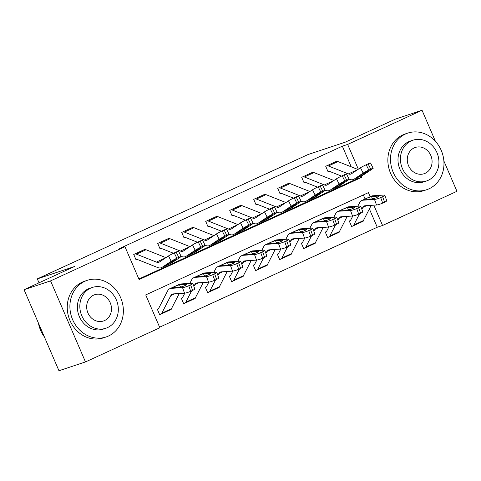 <?xml version="1.0" encoding="UTF-8"?>
<svg xmlns="http://www.w3.org/2000/svg" width="481" height="481" viewBox="0 0 481 481"><rect width="100%" height="100%" fill="white"/><g stroke="black" fill="none" stroke-linecap="round" stroke-linejoin="round"><path stroke-width="0.72" d="M443.873 160.943L456.95 191.306L382.557 225.475L373.815 205.177M159.62 327.2L377.254 227.236L382.557 225.475M370.16 196.681L368.41 192.616L145.713 294.907L159.866 327.765L85.474 361.934L50.565 280.88L124.958 246.711L139.111 279.569L361.802 177.285L361.213 175.914M50.565 280.88L24.05 289.694L58.959 370.743L85.474 361.934M377.254 227.236L369.378 208.94M365.097 199.008L363.347 194.943M352.807 215.999L350.601 220.304A2.387 1.112 -114.7 0 1 350.312 220.593A2.387 1.112 -114.7 0 1 350.258 220.617L349.296 221.056L351.659 226.533L352.615 226.094A8.357 3.896 -114.7 0 0 352.801 226.022A8.357 3.896 -114.7 0 0 353.806 224.994L359.602 213.696M363.095 221.062L362.578 221.519M328.806 227.02L326.599 231.325A2.387 1.112 -114.7 0 1 326.316 231.62A2.387 1.112 -114.7 0 1 326.262 231.638L325.3 232.076L327.657 237.554L328.619 237.115A8.357 3.896 -114.7 0 0 328.806 237.043A8.357 3.896 -114.7 0 0 329.81 236.021L335.606 224.717M339.099 232.082L338.582 232.539M304.81 238.041L302.603 242.346A2.387 1.112 -114.7 0 1 302.315 242.64A2.387 1.112 -114.7 0 1 302.26 242.658L301.304 243.103L303.661 248.581L304.623 248.136A8.357 3.896 -114.7 0 0 304.81 248.064A8.357 3.896 -114.7 0 0 305.814 247.042L311.604 235.744M315.103 243.109L314.586 243.56M280.814 249.062L278.607 253.373A2.387 1.112 -114.7 0 1 278.319 253.661A2.387 1.112 -114.7 0 1 278.265 253.685L277.309 254.124L279.665 259.602L280.627 259.157A8.357 3.896 -114.7 0 0 280.808 259.085A8.357 3.896 -114.7 0 0 281.812 258.063L287.608 246.765M291.107 254.13L290.584 254.581M256.818 260.089L254.611 264.394A2.387 1.112 -114.7 0 1 254.323 264.682A2.387 1.112 -114.7 0 1 254.269 264.706L253.307 265.145L255.67 270.623L256.626 270.184A8.357 3.896 -114.7 0 0 256.812 270.106A8.357 3.896 -114.7 0 0 257.816 269.083L263.612 257.786M267.111 265.151L266.588 265.608M232.822 271.11L230.609 275.415A2.387 1.112 -114.7 0 1 230.327 275.709A2.387 1.112 -114.7 0 1 230.273 275.727L229.311 276.166L231.668 281.644L232.63 281.205A8.357 3.896 -114.7 0 0 232.816 281.132A8.357 3.896 -114.7 0 0 233.82 280.11L239.616 268.807M243.109 276.172L242.592 276.629M208.82 282.131L206.614 286.435A2.387 1.112 -114.7 0 1 206.325 286.73A2.387 1.112 -114.7 0 1 206.277 286.748L205.315 287.193L207.672 292.664L208.634 292.226A8.357 3.896 -114.7 0 0 208.82 292.153A8.357 3.896 -114.7 0 0 209.824 291.131L215.614 279.828M219.114 287.199L218.596 287.65M184.824 293.151L182.618 297.456A2.387 1.112 -114.7 0 1 182.329 297.751A2.387 1.112 -114.7 0 1 182.275 297.775L181.319 298.214L183.676 303.691L184.638 303.246A8.357 3.896 -114.7 0 0 184.824 303.174A8.357 3.896 -114.7 0 0 185.828 302.152L191.618 290.855M195.118 298.22L194.595 298.671M173.821 286.862L169.781 288.72A17.905 8.345 65.3 0 0 167.629 290.915L158.622 308.483A2.387 1.112 -114.7 0 1 158.333 308.772A2.387 1.112 -114.7 0 1 158.279 308.796L157.317 309.235L159.68 314.712L160.636 314.273A8.357 3.896 -114.7 0 0 160.822 314.195A8.357 3.896 -114.7 0 0 161.826 313.173L170.833 295.605A11.941 5.562 65.3 0 1 172.27 294.144A11.941 5.562 65.3 0 1 173.238 293.903L184.536 293.182L182.527 287.638A4.774 0.746 -19.9 0 0 188.708 285.726L190.716 291.27A4.774 0.746 160.1 0 1 184.536 293.182M171.122 309.241L170.599 309.698M351.238 166.829L342.346 146.188L119.655 248.473L124.958 246.711M138.865 279.01L356.499 179.046L356.138 178.21M337.403 161.394L337.229 161.003L325.715 166.294L328.072 171.771L329.028 171.326A2.387 1.112 65.3 0 1 329.521 171.362L341.474 176.106M313.402 172.414L313.233 172.024L301.713 177.315L304.076 182.792L305.032 182.347A2.387 1.112 65.3 0 1 305.525 182.389L317.478 187.133M289.406 183.441L289.237 183.045L277.717 188.336L280.074 193.813L281.036 193.374A2.387 1.112 65.3 0 1 281.529 193.41L293.482 198.154M265.41 194.462L265.241 194.065L253.721 199.356L256.078 204.834L257.04 204.395A2.387 1.112 65.3 0 1 257.527 204.431L269.486 209.175M241.414 205.483L241.24 205.092L229.726 210.383L232.082 215.855L233.044 215.416A2.387 1.112 65.3 0 1 233.532 215.452L245.484 220.196M217.412 216.504L217.244 216.113L205.724 221.404L208.087 226.882L209.043 226.437A2.387 1.112 65.3 0 1 209.536 226.479L221.488 231.223M193.416 227.531L193.248 227.134L181.728 232.425L184.085 237.903L185.047 237.464A2.387 1.112 65.3 0 1 185.54 237.5L197.493 242.244M169.42 238.552L169.252 238.155L157.732 243.446L160.089 248.924L161.051 248.485A2.387 1.112 65.3 0 1 161.538 248.521L173.497 253.265M145.424 249.573L145.25 249.182L133.736 254.473L136.093 259.944L137.055 259.506A2.387 1.112 65.3 0 1 137.542 259.542L157.534 267.478A17.905 8.345 -114.7 0 0 161.616 267.598A17.905 8.345 -114.7 0 0 162.157 267.292L171.17 261.267L168.5 255.946A4.774 0.313 -26.7 0 1 174.206 252.934L176.124 252.05A4.774 0.313 -26.7 0 1 178.523 251.154L181.199 256.481A4.774 0.313 153.3 0 0 178.8 257.371L176.124 252.05M24.05 289.694L74.447 266.546L37.326 278.884L39.015 282.816M37.326 278.884L308.014 154.551L345.136 142.214L395.526 119.066L422.041 110.257L435.413 141.3M342.346 146.188L347.655 144.426L422.041 110.257M358.321 169.204L347.655 144.426M356.499 179.046L361.802 177.285M362.788 221.374L363.173 221.242M170.809 309.554L171.194 309.421M194.805 298.527L195.196 298.4M218.801 287.506L219.192 287.379M242.803 276.485L243.188 276.353M266.799 265.464L267.183 265.332M290.795 254.437L291.185 254.311M314.79 243.416L315.181 243.29M338.786 232.395L339.177 232.263M349.08 179.124L349.513 179.299A17.905 8.345 -114.7 0 0 353.589 179.419A17.905 8.345 -114.7 0 0 354.136 179.112L363.149 173.088L360.479 167.767L351.461 173.791A11.941 5.562 -114.7 0 1 351.1 173.996A11.941 5.562 -114.7 0 1 348.382 173.912L328.391 165.981A8.357 3.896 65.3 0 0 326.671 165.849L336.273 161.442A8.357 3.896 65.3 0 1 337.987 161.574L357.912 169.48M360.99 176.016L355.916 178.295L361.514 174.543L366.083 172.132L368.001 171.416L360.99 176.016L363.191 175.006A17.905 8.345 -114.7 0 0 363.732 174.705L372.751 168.681A4.774 0.313 153.3 0 0 373.178 168.302A4.774 0.313 153.3 0 0 370.779 169.192L368.103 163.871A4.774 0.313 -26.7 0 1 370.502 162.975L373.178 168.302M328.024 171.663L329.028 171.326M353.589 179.419L354.136 179.112M360.479 167.767A4.774 0.313 -26.7 0 1 366.185 164.755L368.855 170.076L370.779 169.192M368.855 170.076A4.774 0.313 153.3 0 0 363.149 173.088M366.185 164.755L368.103 163.871M351.611 226.425L352.615 226.094M361.868 209.271L362.812 207.425A11.941 5.562 65.3 0 1 364.249 205.964A11.941 5.562 65.3 0 1 365.217 205.73L376.515 205.002L374.507 199.459A4.774 0.746 -19.9 0 0 380.687 197.547L382.696 203.09A4.774 0.746 160.1 0 1 376.515 205.002M357.816 206.217L359.608 202.735A17.905 8.345 65.3 0 1 361.76 200.541A17.905 8.345 65.3 0 1 363.209 200.186L374.507 199.459M367.478 197.913L371.356 196.134A17.905 8.345 65.3 0 1 372.805 195.773L384.103 195.052A4.774 0.746 -19.9 0 1 384.758 195.19L386.766 200.733A4.774 0.746 160.1 0 1 384.614 202.206L382.696 203.09M362.217 221.681A8.357 3.896 -114.7 0 0 362.403 221.609A8.357 3.896 -114.7 0 0 363.408 220.587L371.224 205.345M378.355 196.639L378.162 196.116A3.818 0.595 160.1 0 1 378.685 196.224A3.818 0.595 160.1 0 1 376.966 197.402A3.818 0.595 160.1 0 1 372.023 198.936L364.772 199.29M363.209 200.186L364.989 199.362C364.478 199.326 365.001 198.984 366.576 198.328L371.434 196.543L372.498 198.875M384.614 202.206L382.605 196.663L380.687 197.547M382.605 196.663A4.774 0.746 -19.9 0 0 384.758 195.19M378.162 196.116L371.434 196.543M325.084 190.145L325.517 190.32A17.905 8.345 -114.7 0 0 329.593 190.44A17.905 8.345 -114.7 0 0 330.14 190.133L339.153 184.109L336.478 178.788L327.465 184.812A11.941 5.562 -114.7 0 1 327.104 185.017A11.941 5.562 -114.7 0 1 324.38 184.932L304.395 177.002A8.357 3.896 65.3 0 0 302.675 176.876L312.271 172.463A8.357 3.896 65.3 0 1 313.991 172.595L333.916 180.501M336.995 187.037L331.92 189.316L337.518 185.564L342.081 183.153L344.005 182.437L336.995 187.037L339.195 186.033A17.905 8.345 -114.7 0 0 339.736 185.726L348.749 179.702A4.774 0.313 153.3 0 0 349.182 179.323A4.774 0.313 153.3 0 0 346.777 180.219L344.107 174.892A4.774 0.313 -26.7 0 1 346.506 174.002L349.182 179.323M304.028 182.684L305.032 182.347M329.593 190.44L330.14 190.133M336.478 178.788A4.774 0.313 -26.7 0 1 342.189 175.775L344.859 181.096L346.777 180.219M344.859 181.096A4.774 0.313 153.3 0 0 339.153 184.109M342.189 175.775L344.107 174.892M301.088 201.172L301.515 201.341A17.905 8.345 -114.7 0 0 305.597 201.461A17.905 8.345 -114.7 0 0 306.138 201.16L315.157 195.136L312.482 189.809L303.469 195.833A11.941 5.562 -114.7 0 1 303.108 196.038A11.941 5.562 -114.7 0 1 300.385 195.959L280.393 188.023A8.357 3.896 65.3 0 0 278.679 187.897L288.275 183.489A8.357 3.896 65.3 0 1 289.995 183.616L309.92 191.522M312.999 198.064L307.924 200.343L313.522 196.585L318.085 194.18L320.003 193.464L312.999 198.064L315.199 197.054A17.905 8.345 -114.7 0 0 315.74 196.747L324.753 190.723A4.774 0.313 153.3 0 0 325.18 190.344A4.774 0.313 153.3 0 0 322.781 191.24L320.112 185.919A4.774 0.313 -26.7 0 1 322.51 185.023L325.18 190.344M280.032 193.705L281.036 193.374M305.597 201.461L306.138 201.16M312.482 189.809A4.774 0.313 -26.7 0 1 318.188 186.796L320.863 192.123L322.781 191.24M320.863 192.123A4.774 0.313 153.3 0 0 315.157 195.136M318.188 186.796L320.112 185.919M277.086 212.193L277.519 212.361A17.905 8.345 -114.7 0 0 281.601 212.482A17.905 8.345 -114.7 0 0 282.143 212.181L291.155 206.157L288.486 200.83L279.473 206.86A11.941 5.562 -114.7 0 1 279.106 207.058A11.941 5.562 -114.7 0 1 276.389 206.98L256.397 199.05A8.357 3.896 65.3 0 0 254.677 198.918L264.279 194.51A8.357 3.896 65.3 0 1 265.999 194.637L285.924 202.543M289.003 209.085L283.922 211.363L289.526 207.612L294.089 205.201L296.007 204.485L289.003 209.085L291.197 208.075A17.905 8.345 -114.7 0 0 291.745 207.774L300.757 201.743A4.774 0.313 153.3 0 0 301.184 201.365A4.774 0.313 153.3 0 0 298.785 202.26L296.116 196.939A4.774 0.313 -26.7 0 1 298.515 196.044L301.184 201.365M256.03 204.732L257.04 204.395M281.601 212.482L282.143 212.181M288.486 200.83A4.774 0.313 -26.7 0 1 294.192 197.817L296.867 203.144L298.785 202.26M296.867 203.144A4.774 0.313 153.3 0 0 291.155 206.157M294.192 197.817L296.116 196.939M327.615 237.452L328.619 237.115M337.872 220.298L338.816 218.452A11.941 5.562 65.3 0 1 340.253 216.991A11.941 5.562 65.3 0 1 341.221 216.751L352.519 216.023L350.511 210.48A4.774 0.746 -19.9 0 0 356.692 208.568L358.7 214.111A4.774 0.746 160.1 0 1 352.519 216.023M333.82 217.244L335.606 213.756A17.905 8.345 65.3 0 1 337.758 211.562A17.905 8.345 65.3 0 1 339.213 211.207L350.511 210.48M343.482 208.934L347.36 207.155A17.905 8.345 65.3 0 1 348.809 206.794L360.107 206.072A4.774 0.746 -19.9 0 1 360.756 206.211L362.764 211.754A4.774 0.746 160.1 0 1 360.618 213.227L358.7 214.111M338.215 232.708A8.357 3.896 -114.7 0 0 338.402 232.63A8.357 3.896 -114.7 0 0 339.406 231.608L347.222 216.366M354.359 207.666L354.166 207.137A3.818 0.595 160.1 0 1 354.689 207.245A3.818 0.595 160.1 0 1 352.97 208.429A3.818 0.595 160.1 0 1 348.022 209.956L340.776 210.311M339.213 211.207L340.993 210.389C340.476 210.353 341.005 210.005 342.58 209.349L347.438 207.57L348.503 209.896M360.618 213.227L358.61 207.684L356.692 208.568M358.61 207.684A4.774 0.746 -19.9 0 0 360.756 206.211M354.166 207.137L347.438 207.57M303.613 248.473L304.623 248.136M313.871 231.319L314.821 229.473A11.941 5.562 65.3 0 1 316.251 228.012A11.941 5.562 65.3 0 1 317.219 227.772L328.517 227.05L326.515 221.5A4.774 0.746 -19.9 0 0 332.69 219.589L334.698 225.132A4.774 0.746 160.1 0 1 328.517 227.05M309.824 228.265L311.61 224.777A17.905 8.345 65.3 0 1 313.762 222.589A17.905 8.345 65.3 0 1 315.217 222.228L326.515 221.5M319.486 219.961L323.364 218.176A17.905 8.345 65.3 0 1 324.813 217.821L336.111 217.093A4.774 0.746 -19.9 0 1 336.76 217.232L338.768 222.775A4.774 0.746 160.1 0 1 336.622 224.254L334.698 225.132M314.219 243.729A8.357 3.896 -114.7 0 0 314.406 243.657A8.357 3.896 -114.7 0 0 315.41 242.634L323.226 227.387M330.363 218.687L330.17 218.158A3.818 0.595 160.1 0 1 330.688 218.266A3.818 0.595 160.1 0 1 328.968 219.45A3.818 0.595 160.1 0 1 324.026 220.977L316.781 221.338M315.217 222.228L316.997 221.41C316.48 221.374 317.009 221.032 318.578 220.376L323.436 218.59L324.507 220.917M336.622 224.254L334.614 218.711L332.69 219.589M334.614 218.711A4.774 0.746 -19.9 0 0 336.76 217.232M330.17 218.158L323.436 218.59M279.617 259.493L280.627 259.157M289.875 242.34L290.825 240.494A11.941 5.562 65.3 0 1 292.256 239.033A11.941 5.562 65.3 0 1 293.224 238.792L304.521 238.071L302.513 232.527A4.774 0.746 -19.9 0 0 308.694 230.609L310.702 236.153A4.774 0.746 160.1 0 1 304.521 238.071M285.828 239.285L287.614 235.798A17.905 8.345 65.3 0 1 289.766 233.61A17.905 8.345 65.3 0 1 291.215 233.249L302.513 232.527M295.49 230.982L299.362 229.203A17.905 8.345 65.3 0 1 300.817 228.842L312.115 228.114A4.774 0.746 -19.9 0 1 312.764 228.253L314.772 233.796A4.774 0.746 160.1 0 1 312.62 235.275L310.702 236.153M290.223 254.75A8.357 3.896 -114.7 0 0 290.41 254.677A8.357 3.896 -114.7 0 0 291.414 253.655L299.23 238.408M306.361 229.708L306.175 229.178A3.818 0.595 160.1 0 1 306.692 229.293A3.818 0.595 160.1 0 1 304.972 230.471A3.818 0.595 160.1 0 1 300.03 232.004L292.779 232.359M291.215 233.249L293.001 232.431C292.484 232.395 293.013 232.052 294.582 231.397L299.441 229.611L300.511 231.944M312.62 235.275L310.618 229.732L308.694 230.609M310.618 229.732A4.774 0.746 -19.9 0 0 312.764 228.253M306.175 229.178L299.441 229.611M253.09 223.214L253.523 223.388A17.905 8.345 -114.7 0 0 257.606 223.509A17.905 8.345 -114.7 0 0 258.147 223.202L267.159 217.178L264.49 211.856L255.471 217.881A11.941 5.562 -114.7 0 1 255.11 218.085A11.941 5.562 -114.7 0 1 252.393 218.001L232.401 210.071A8.357 3.896 65.3 0 0 230.682 209.938L240.284 205.531A8.357 3.896 65.3 0 1 242.003 205.664L261.923 213.57M265.001 220.106L259.926 222.384L265.524 218.633L270.094 216.222L272.012 215.506L265.001 220.106L267.202 219.095A17.905 8.345 -114.7 0 0 267.743 218.795L276.761 212.77A4.774 0.313 153.3 0 0 277.188 212.392A4.774 0.313 153.3 0 0 274.789 213.281L272.114 207.96A4.774 0.313 -26.7 0 1 274.513 207.064L277.188 212.392M232.034 215.753L233.044 215.416M257.606 223.509L258.147 223.202M264.49 211.856A4.774 0.313 -26.7 0 1 270.196 208.844L272.865 214.165L274.789 213.281M272.865 214.165A4.774 0.313 153.3 0 0 267.159 217.178M270.196 208.844L272.114 207.96M255.621 270.514L256.626 270.184M265.879 253.361L266.823 251.515A11.941 5.562 65.3 0 1 268.26 250.054A11.941 5.562 65.3 0 1 269.228 249.819L280.525 249.092L278.517 243.548A4.774 0.746 -19.9 0 0 284.698 241.636L286.706 247.18A4.774 0.746 160.1 0 1 280.525 249.092M261.832 250.306L263.618 246.825A17.905 8.345 65.3 0 1 265.771 244.631A17.905 8.345 65.3 0 1 267.22 244.27L278.517 243.548M271.488 242.003L275.366 240.223A17.905 8.345 65.3 0 1 276.822 239.863L288.119 239.141A4.774 0.746 -19.9 0 1 288.768 239.279L290.777 244.823A4.774 0.746 160.1 0 1 288.624 246.296L286.706 247.18M266.227 265.771A8.357 3.896 -114.7 0 0 266.414 265.698A8.357 3.896 -114.7 0 0 267.418 264.676L275.234 249.429M282.365 240.728L282.173 240.205A3.818 0.595 160.1 0 1 282.696 240.314A3.818 0.595 160.1 0 1 280.976 241.492A3.818 0.595 160.1 0 1 276.034 243.025L268.783 243.38M267.22 244.27L268.999 243.452C268.488 243.416 269.017 243.073 270.587 242.418L275.445 240.632L276.509 242.965M288.624 246.296L286.616 240.753L284.698 241.636M286.616 240.753A4.774 0.746 -19.9 0 0 288.768 239.279M282.173 240.205L275.445 240.632M429.034 188.792A29.846 26.371 71.6 0 0 441.78 151.725A29.846 26.371 71.6 0 0 407.828 133.087A29.846 26.371 71.6 0 0 405.447 134.025A29.846 26.371 71.6 0 0 392.7 171.086A29.846 26.371 71.6 0 0 426.653 189.73A29.846 26.371 71.6 0 0 429.034 188.792M407.828 133.087L405.176 133.965A29.846 26.371 71.6 0 0 402.795 134.908A29.846 26.371 71.6 0 0 390.049 171.97A29.846 26.371 71.6 0 0 424.001 190.608L426.653 189.73M426.455 180.988L424.02 181.8A21.489 18.987 -108.4 0 1 399.573 168.38A21.489 18.987 -108.4 0 1 408.748 141.691A21.489 18.987 -108.4 0 1 410.467 141.017L412.902 140.205A21.489 18.987 71.6 0 0 411.189 140.879A21.489 18.987 71.6 0 0 402.014 167.568A21.489 18.987 71.6 0 0 426.455 180.988A21.489 18.987 71.6 0 0 428.174 180.315A21.489 18.987 71.6 0 0 437.349 153.625A21.489 18.987 71.6 0 0 412.902 140.205M414.207 147.889A13.847 12.235 71.6 0 0 408.291 165.091A13.847 12.235 71.6 0 0 424.05 173.737A13.847 12.235 71.6 0 0 425.15 173.304A13.847 12.235 71.6 0 0 431.066 156.103A13.847 12.235 71.6 0 0 415.313 147.457A13.847 12.235 71.6 0 0 414.207 147.889M108.429 336.051A29.846 26.371 71.6 0 0 121.176 298.984A29.846 26.371 71.6 0 0 87.223 280.345A29.846 26.371 71.6 0 0 84.842 281.283A29.846 26.371 71.6 0 0 72.096 318.35A29.846 26.371 71.6 0 0 106.048 336.989A29.846 26.371 71.6 0 0 108.429 336.051M87.223 280.345L84.572 281.223A29.846 26.371 71.6 0 0 82.191 282.167A29.846 26.371 71.6 0 0 69.444 319.228A29.846 26.371 71.6 0 0 103.397 337.866L106.048 336.989M105.856 328.246L103.415 329.058A21.489 18.987 -108.4 0 1 78.968 315.638A21.489 18.987 -108.4 0 1 88.149 288.949A21.489 18.987 -108.4 0 1 89.863 288.275L92.298 287.464A21.489 18.987 71.6 0 0 90.584 288.143A21.489 18.987 71.6 0 0 81.409 314.827A21.489 18.987 71.6 0 0 105.856 328.246A21.489 18.987 71.6 0 0 107.57 327.573A21.489 18.987 71.6 0 0 116.745 300.884A21.489 18.987 71.6 0 0 92.298 287.464M93.603 295.148A13.847 12.235 71.6 0 0 87.692 312.349A13.847 12.235 71.6 0 0 103.445 320.995A13.847 12.235 71.6 0 0 104.551 320.562A13.847 12.235 71.6 0 0 110.462 303.361A13.847 12.235 71.6 0 0 94.709 294.715A13.847 12.235 71.6 0 0 93.603 295.148M38.402 323.016A29.846 26.371 71.6 0 0 44.39 336.928M229.094 234.235L229.527 234.409A17.905 8.345 -114.7 0 0 233.604 234.53A17.905 8.345 -114.7 0 0 234.151 234.223L243.164 228.198L240.488 222.877L231.475 228.902A11.941 5.562 -114.7 0 1 231.114 229.106A11.941 5.562 -114.7 0 1 228.397 229.022L208.405 221.092A8.357 3.896 65.3 0 0 206.686 220.965L216.288 216.552A8.357 3.896 65.3 0 1 218.001 216.684L237.927 224.591M241.005 231.127L235.93 233.405L241.528 229.653L246.092 227.242L248.016 226.527L241.005 231.127L243.206 230.122A17.905 8.345 -114.7 0 0 243.747 229.816L252.759 223.791A4.774 0.313 153.3 0 0 253.192 223.412A4.774 0.313 153.3 0 0 250.793 224.308L248.118 218.981A4.774 0.313 -26.7 0 1 250.517 218.091L253.192 223.412M208.039 226.773L209.043 226.437M233.604 234.53L234.151 234.223M240.488 222.877A4.774 0.313 -26.7 0 1 246.2 219.865L248.869 225.186L250.793 224.308M248.869 225.186A4.774 0.313 153.3 0 0 243.164 228.198M246.2 219.865L248.118 218.981M205.098 245.262L205.525 245.43A17.905 8.345 -114.7 0 0 209.608 245.55A17.905 8.345 -114.7 0 0 210.149 245.25L219.168 239.219L216.492 233.898L207.479 239.923A11.941 5.562 -114.7 0 1 207.119 240.127A11.941 5.562 -114.7 0 1 204.395 240.049L184.409 232.113A8.357 3.896 65.3 0 0 182.69 231.986L192.286 227.573A8.357 3.896 65.3 0 1 194.005 227.705L213.931 235.612M217.009 242.153L211.935 244.432L217.532 240.674L222.096 238.263L224.02 237.554L217.009 242.153L219.21 241.143A17.905 8.345 -114.7 0 0 219.751 240.837L228.764 234.812A4.774 0.313 153.3 0 0 229.19 234.433A4.774 0.313 153.3 0 0 226.791 235.329L224.122 230.008A4.774 0.313 -26.7 0 1 226.521 229.112L229.19 234.433M184.043 237.794L185.047 237.464M209.608 245.55L210.149 245.25M216.492 233.898A4.774 0.313 -26.7 0 1 222.204 230.886L224.874 236.213L226.791 235.329M224.874 236.213A4.774 0.313 153.3 0 0 219.168 239.219M222.204 230.886L224.122 230.008M181.096 256.283L181.529 256.451A17.905 8.345 -114.7 0 0 185.612 256.571A17.905 8.345 -114.7 0 0 186.153 256.271L195.166 250.246L192.496 244.919L183.483 250.95A11.941 5.562 -114.7 0 1 183.117 251.148A11.941 5.562 -114.7 0 1 180.399 251.07L160.407 243.139A8.357 3.896 65.3 0 0 158.694 243.007L168.29 238.6A8.357 3.896 65.3 0 1 170.009 238.726L189.935 246.633M193.013 253.174L187.933 255.453L193.536 251.701L198.1 249.29L200.018 248.575L193.013 253.174L195.208 252.164A17.905 8.345 -114.7 0 0 195.755 251.864L204.768 245.833A4.774 0.313 153.3 0 0 205.195 245.454A4.774 0.313 153.3 0 0 202.796 246.35L200.126 241.029A4.774 0.313 -26.7 0 1 202.525 240.133L205.195 245.454M160.047 248.815L161.051 248.485M185.612 256.571L186.153 256.271M192.496 244.919A4.774 0.313 -26.7 0 1 198.202 241.907L200.878 247.234L202.796 246.35M200.878 247.234A4.774 0.313 153.3 0 0 195.166 250.246M198.202 241.907L200.126 241.029M168.5 255.946L159.482 261.971A11.941 5.562 -114.7 0 1 159.121 262.169A11.941 5.562 -114.7 0 1 156.403 262.091L136.412 254.16A8.357 3.896 65.3 0 0 134.692 254.028L144.294 249.621A8.357 3.896 65.3 0 1 146.014 249.747L165.939 257.66M169.011 264.195L163.937 266.474L169.534 262.722L174.104 260.311L176.022 259.596L169.011 264.195L171.212 263.185A17.905 8.345 -114.7 0 0 171.753 262.885L180.772 256.86A4.774 0.313 153.3 0 0 181.199 256.481M136.045 259.842L137.055 259.506M161.616 267.598L162.157 267.292M174.206 252.934L176.882 258.255L178.8 257.371M176.882 258.255A4.774 0.313 153.3 0 0 171.17 261.267M231.626 281.541L232.63 281.205M241.883 264.388L242.827 262.542A11.941 5.562 65.3 0 1 244.264 261.081A11.941 5.562 65.3 0 1 245.232 260.84L256.529 260.113L254.521 254.569A4.774 0.746 -19.9 0 0 260.702 252.657L262.71 258.201A4.774 0.746 160.1 0 1 256.529 260.113M237.83 261.333L239.616 257.846A17.905 8.345 65.3 0 1 241.769 255.651A17.905 8.345 65.3 0 1 243.224 255.297L254.521 254.569M247.493 253.024L251.371 251.244A17.905 8.345 65.3 0 1 252.82 250.884L264.117 250.162A4.774 0.746 -19.9 0 1 264.766 250.3L266.775 255.844A4.774 0.746 160.1 0 1 264.628 257.317L262.71 258.201M242.232 276.797A8.357 3.896 -114.7 0 0 242.412 276.719A8.357 3.896 -114.7 0 0 243.422 275.697L251.238 260.455M258.369 251.755L258.177 251.226A3.818 0.595 160.1 0 1 258.7 251.335A3.818 0.595 160.1 0 1 256.98 252.519A3.818 0.595 160.1 0 1 252.032 254.046L244.787 254.401M243.224 255.297L245.003 254.479C244.486 254.443 245.015 254.094 246.591 253.439L251.449 251.659L252.513 253.986M264.628 257.317L262.62 251.773L260.702 252.657M262.62 251.773A4.774 0.746 -19.9 0 0 264.766 250.3M258.177 251.226L251.449 251.659M207.63 292.562L208.634 292.226M217.887 275.409L218.831 273.563A11.941 5.562 65.3 0 1 220.268 272.102A11.941 5.562 65.3 0 1 221.23 271.861L232.527 271.134L230.525 265.59A4.774 0.746 -19.9 0 0 236.706 263.678L238.708 269.222A4.774 0.746 160.1 0 1 232.527 271.134M213.835 272.354L215.62 268.867A17.905 8.345 65.3 0 1 217.773 266.678A17.905 8.345 65.3 0 1 219.228 266.318L230.525 265.59M223.497 264.045L227.375 262.265A17.905 8.345 65.3 0 1 228.824 261.911L240.121 261.183A4.774 0.746 -19.9 0 1 240.771 261.321L242.779 266.865A4.774 0.746 160.1 0 1 240.632 268.344L238.708 269.222M218.23 287.818A8.357 3.896 -114.7 0 0 218.416 287.746A8.357 3.896 -114.7 0 0 219.42 286.724L227.236 271.476M234.373 262.776L234.181 262.247A3.818 0.595 160.1 0 1 234.698 262.355A3.818 0.595 160.1 0 1 232.978 263.54A3.818 0.595 160.1 0 1 228.036 265.067L220.791 265.428M219.228 266.318L221.007 265.5C220.49 265.464 221.019 265.115 222.595 264.466L227.453 262.68L228.517 265.007M240.632 268.344L238.624 262.794L236.706 263.678M238.624 262.794A4.774 0.746 -19.9 0 0 240.771 261.321M234.181 262.247L227.453 262.68M183.628 303.583L184.638 303.246M193.885 286.429L194.835 284.584A11.941 5.562 65.3 0 1 196.266 283.123A11.941 5.562 65.3 0 1 197.234 282.882L208.532 282.161L206.523 276.617A4.774 0.746 -19.9 0 0 212.704 274.699L214.712 280.243A4.774 0.746 160.1 0 1 208.532 282.161M189.839 283.375L191.624 279.888A17.905 8.345 65.3 0 1 193.777 277.699A17.905 8.345 65.3 0 1 195.226 277.339L206.523 276.617M199.501 275.072L203.373 273.292A17.905 8.345 65.3 0 1 204.828 272.931L216.125 272.204A4.774 0.746 -19.9 0 1 216.775 272.342L218.783 277.886A4.774 0.746 160.1 0 1 216.636 279.365L214.712 280.243M194.234 298.839A8.357 3.896 -114.7 0 0 194.42 298.767A8.357 3.896 -114.7 0 0 195.424 297.745L203.241 282.497M210.371 273.797L210.185 273.268A3.818 0.595 160.1 0 1 210.702 273.382A3.818 0.595 160.1 0 1 208.982 274.561A3.818 0.595 160.1 0 1 204.04 276.094L196.795 276.449M195.226 277.339L197.012 276.521C196.495 276.485 197.024 276.142 198.593 275.487L203.451 273.701L204.521 276.034M216.636 279.365L214.628 273.821L212.704 274.699M214.628 273.821A4.774 0.746 -19.9 0 0 216.775 272.342M210.185 273.268L203.451 273.701M159.632 314.604L160.636 314.273M169.781 288.72A17.905 8.345 65.3 0 1 171.23 288.359L182.527 287.638M175.499 286.093L179.377 284.313A17.905 8.345 65.3 0 1 180.832 283.952L192.129 283.231A4.774 0.746 -19.9 0 1 192.779 283.369L194.787 288.913A4.774 0.746 160.1 0 1 192.634 290.386L190.716 291.27M170.238 309.86A8.357 3.896 -114.7 0 0 170.424 309.788A8.357 3.896 -114.7 0 0 171.428 308.766L179.245 293.518M186.375 284.818L186.183 284.295A3.818 0.595 160.1 0 1 186.706 284.403A3.818 0.595 160.1 0 1 184.987 285.582A3.818 0.595 160.1 0 1 180.044 287.115L172.793 287.47M171.23 288.359L173.01 287.542C172.499 287.506 173.028 287.163 174.597 286.508L179.455 284.722L180.525 287.055M192.634 290.386L190.626 284.842L188.708 285.726M190.626 284.842A4.774 0.746 -19.9 0 0 192.779 283.369M186.183 284.295L179.455 284.722M361.952 175.523L363.732 174.705M348.382 173.912L357.648 169.655M328.391 165.981L337.987 161.574M361.886 174.308L362.289 175.312M372.805 195.773L371.025 196.591M366.726 205.627L362.812 207.425M363.408 220.587L353.806 224.994M337.957 186.544L339.736 185.726M324.38 184.932L333.652 180.676M304.395 177.002L313.991 172.595M337.884 185.329L338.293 186.333M313.961 197.565L315.74 196.747M300.385 195.959L309.656 191.703M280.393 188.023L289.995 183.616M313.889 196.356L314.291 197.354M289.959 208.592L291.745 207.774M276.389 206.98L285.66 202.723M256.397 199.05L265.999 194.637M289.893 207.377L290.296 208.375M348.809 206.794L347.029 207.618M342.731 216.654L338.816 218.452M339.406 231.608L329.81 236.021M324.813 217.821L323.034 218.639M318.735 227.675L314.821 229.473M315.41 242.634L305.814 247.042M300.817 228.842L299.032 229.659M294.733 238.696L290.825 240.494M291.414 253.655L281.812 258.063M265.963 219.613L267.743 218.795M252.393 218.001L261.658 213.744M232.401 210.071L242.003 205.664M265.897 218.398L266.3 219.396M276.822 239.863L275.036 240.68M270.737 249.717L266.823 251.515M267.418 264.676L257.816 269.083M241.967 230.633L243.747 229.816M228.397 229.022L237.662 224.765M208.405 221.092L218.001 216.684M241.895 229.419L242.304 230.423M217.971 241.654L219.751 240.837M204.395 240.049L213.666 235.792M184.409 232.113L194.005 227.705M217.899 240.44L218.302 241.444M193.969 252.681L195.755 251.864M180.399 251.07L189.67 246.813M160.407 243.139L170.009 238.726M193.903 251.467L194.306 252.465M169.973 263.702L171.753 262.885M156.403 262.091L165.668 257.834M136.412 254.16L146.014 249.747M169.907 262.488L170.31 263.486M252.82 250.884L251.04 251.707M246.741 260.744L242.827 262.542M243.422 275.697L233.82 280.11M228.824 261.911L227.044 262.728M222.745 271.765L218.831 273.563M219.42 286.724L209.824 291.131M204.828 272.931L203.048 273.749M198.743 282.786L194.835 284.584M195.424 297.745L185.828 302.152M180.832 283.952L179.046 284.77M174.747 293.807L170.833 295.605M171.428 308.766L161.826 313.173M365.8 198.689L361.76 200.541M362.403 221.609L352.801 226.022M341.799 209.71L337.758 211.562M338.402 232.63L328.806 237.043M317.803 220.731L313.762 222.589M314.406 243.657L304.81 248.064M293.807 231.752L289.766 233.61M290.41 254.677L280.808 259.085M269.811 242.779L265.771 244.631M266.414 265.698L256.812 270.106M245.809 253.8L241.769 255.651M242.412 276.719L232.816 281.132M221.813 264.821L217.773 266.678M218.416 287.746L208.82 292.153M197.817 275.841L193.777 277.699M194.42 298.767L184.824 303.174M170.424 309.788L160.822 314.195"/></g></svg>
